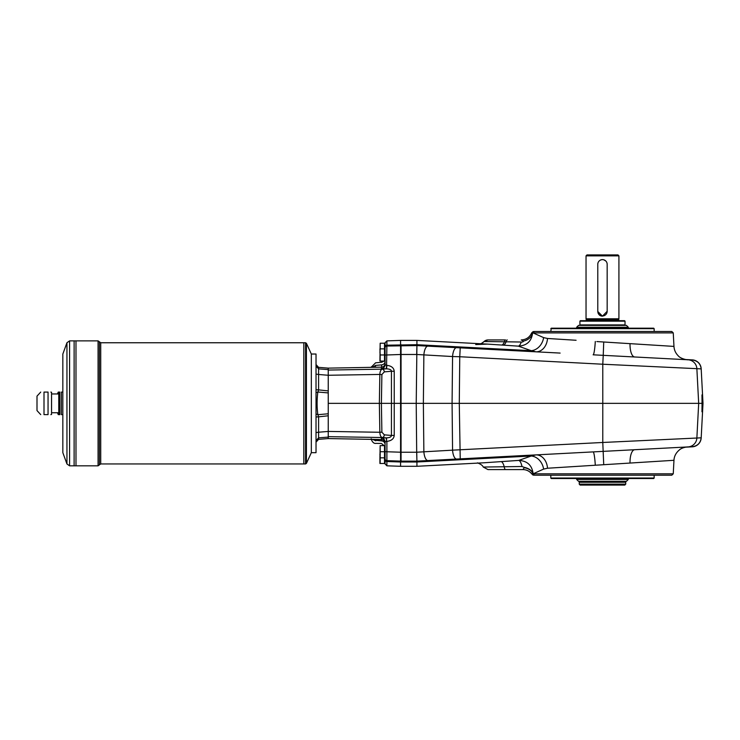 <?xml version="1.0" encoding="UTF-8"?>
<svg xmlns="http://www.w3.org/2000/svg" width="740" height="740" viewBox="0 0 740 740"><rect width="100%" height="100%" fill="white"/><g stroke="black" fill="none" stroke-linecap="round" stroke-linejoin="round"><path stroke-width="1.11" d="M586.034 320.679L618.918 320.679M580.401 320.679L624.551 320.679L625.023 321.151L579.929 321.151L580.401 320.679M62.835 414.622L61.374 414.622C59.2 414.622 59.2 414.622 61.374 414.622L61.374 392.08C59.2 392.08 59.2 392.08 61.374 392.08L62.835 392.08M48.054 392.08L44.002 392.08C39.645 392.08 39.645 392.08 44.002 392.08L44.002 414.622C39.645 414.622 39.645 414.622 44.002 414.622L48.054 414.622C51.569 414.622 51.569 414.622 48.054 414.622C51.569 414.622 51.569 414.622 48.054 414.622L48.054 392.08C51.569 392.08 51.569 392.08 48.054 392.08C51.569 392.08 51.569 392.08 48.054 392.08M40.728 414.622L37 410.589L37 396.122L40.728 392.08M50.856 414.622L51.56 414.437L51.56 392.265L50.856 392.08M311.327 452.39L311.327 354.312M311.614 452.677L316.026 452.677L316.026 354.025L311.614 354.025M596.838 341.565L630.027 343.656A14.088 5.402 -87 0 0 634.716 356.985L692.288 360.001C697.469 360.695 700.429 363.618 701.187 368.77L703 403.356L701.187 437.932A9.398 9.398 0 0 1 692.298 446.821L685.471 447.173M701.187 368.77A9.398 9.398 0 0 0 692.298 359.881L685.471 359.529M508.5 350.371L538.711 351.953M543.669 352.212L558.312 352.98M560.125 353.082L460.225 347.846L459.762 356.736L452.565 356.541L452.075 403.356L459.281 403.356L460.225 458.865L596.838 451.705M701.187 437.932C700.429 443.094 697.469 446.017 692.288 446.701L634.716 449.717A14.088 5.402 -93 0 0 630.027 463.055L547.498 468.235A14.088 10.915 87 0 0 535.871 454.897L538.711 454.749M558.312 453.722L543.669 454.49L558.312 453.722M484.025 462.778L416.925 466.293L416.925 461.991L401.052 461.991L401.052 461.131L416.925 461.131L416.685 452.223L401.052 452.223L401.052 461.131L386.891 460.65L400.581 461.131L400.581 340.409L416.925 340.409L416.925 345.571L416.925 344.711L531.227 350.686L518.333 346.144L487.503 344.109L475.718 344.581M703 403.356L701.973 394.892L702.047 403.356L602.785 403.356L602.776 442.474L696.867 438.034A9.398 9.389 87 0 1 687.978 446.923L692.288 446.701M687.978 446.923L687.303 446.96C688.977 446.775 682.595 447.053 679.579 449.763C676.036 452.686 674.168 456.192 673.964 460.299L630.027 463.055M460.225 347.846L416.925 345.571L416.222 403.356L452.075 403.356L452.565 450.161L416.731 452.223L416.925 461.991L477.355 458.837M602.785 403.356L459.281 403.356L459.762 356.736L602.776 364.228L602.785 403.356M702.047 403.356L701.973 411.81L702.797 403.356M595.293 465.229A14.088 1.462 87 0 0 593.129 451.9L634.716 449.717M534.252 475.219L671.772 475.219L673.252 473.813L531.727 473.822C529.442 471.075 526.501 469.66 522.93 469.586L487.956 469.586L483.238 467.042C482.711 465.553 480.778 464.156 477.43 462.852M532.449 473.822L531.727 473.822M547.498 468.235L543.623 469.086A14.088 11.544 70.7 0 0 531.227 456.016L535.871 454.897M543.623 469.086L533.133 473.813A11.276 7.271 -173.1 0 0 524.466 467.43L522.014 466.514L483.238 467.042M484.099 462.778L518.749 460.41C527.25 460.854 532.051 465.303 533.142 473.757A11.276 7.234 -173.2 0 0 524.484 467.412M522.014 466.514A11.276 3.386 85.7 0 0 518.749 460.41L531.227 456.016L416.925 461.991M551.92 467.957L555.361 467.736M563.232 467.245L565.998 467.07M568.154 466.931L584.174 465.932M632.561 462.889L641.719 462.315M649.591 461.825L654.771 461.501M667.48 460.706L673.964 460.299L673.252 473.813M522.93 469.586L524.466 467.43M481.814 343.212A11.276 11.1 60.3 0 0 481.897 343.166L484.108 341.51L521.247 342.019C522.68 342.13 523.384 341.825 523.337 341.103A11.276 9.13 170.7 0 0 532.615 332.889L673.252 332.889L671.772 331.483L534.252 331.483M533.281 331.483L531.681 332.88C529.627 337.357 526.149 339.706 521.228 339.938M521.247 342.019A11.276 3.598 -85.8 0 1 518.333 346.144C526.852 345.663 531.616 341.242 532.615 332.889L532.245 332.88M521.58 339.938L521.265 339.938C526.177 339.706 529.664 337.357 531.718 332.88M483.979 341.575L487.956 339.938L505.522 339.938A5.633 1.499 90 0 0 504.449 341.63A11.276 3.635 93.7 0 1 501.72 345.007M523.337 341.103L521.265 339.938M488.002 339.938A5.633 5.624 90 0 0 484.108 341.51A11.276 11.1 60.3 0 1 481.897 343.166L480.676 343.749M503.394 345.118A11.276 3.645 93.8 0 0 506.151 341.667A5.633 1.499 -90 0 1 507.233 339.938M534.474 331.483L533.022 332.889L543.623 337.616L547.498 338.476L576.09 340.271M547.498 338.476A14.088 10.915 -87 0 1 535.871 351.805L531.227 350.686A14.088 11.544 109.3 0 0 543.623 337.616M386.53 368.844C389.703 368.983 391.34 369.778 391.442 371.249L394.226 371.304C393.884 367.891 391.442 365.902 386.891 365.329L386.53 368.844L385.901 368.853A3.755 0.749 89.8 0 0 386.585 365.292L386.891 345.192L386.891 346.052L416.925 345.571L416.685 354.479L452.565 356.541A9.398 3.598 93 0 1 456.626 347.652M608.114 342.278L673.964 346.403C674.196 349.992 675.565 353.072 678.081 355.644C681.105 359.529 689.587 360.084 687.303 359.742L687.978 359.779A9.398 9.389 93 0 1 696.867 368.668L602.776 364.228L603.239 355.339L593.129 354.812A14.088 1.462 -87 0 0 595.293 341.473M687.978 359.779L692.288 360.001M667.98 346.033L667.48 345.996M652.93 345.09L649.591 344.877M641.719 344.387L633.523 343.869M573.482 340.104L563.232 339.457M634.716 356.985L603.239 355.339L603.729 342.01M427.933 346.154A9.398 3.598 93 0 0 423.863 355.043L423.363 403.356L423.863 451.659A9.398 3.598 87 0 0 427.933 460.558L456.626 459.05A9.398 3.598 87 0 1 452.565 450.161L602.776 442.474L603.729 464.692M602.471 478.512L653.679 478.512L654.151 478.04L550.801 478.04L551.272 478.512L602.471 478.512M416.685 354.479L401.052 354.479L401.052 352.027L401.052 403.356L401.052 354.469L385.078 355.043L385.078 364.792L385.078 342.759L386.891 340.881L400.581 340.409M550.801 328.662L654.151 328.662L653.679 328.19L551.272 328.19L550.801 331.483M385.078 363.396A3.765 3.755 90 0 1 381.387 367.16L328.236 368.132L318.598 367.355L316.026 364.552C316.507 366.393 317.358 367.318 318.57 367.345L318.57 367.345C317.664 367.651 316.812 366.716 316.026 364.552M318.598 367.355L317.839 367.688L318.598 367.355L318.598 368.871L328.236 369.611L328.236 375.263L318.598 374.486L318.598 389.878L328.236 390.914L328.236 415.788L318.598 416.824L318.598 432.216L328.236 431.448L328.236 415.788M328.236 438.57L318.57 439.357L328.236 438.57L381.387 439.542A3.765 3.755 90 0 1 385.078 443.315L385.078 443.88M416.685 452.223L416.222 403.356L401.052 403.356L401.052 452.223L401.052 403.356L328.236 403.356M381.396 440.402L381.387 438.163A3.755 3.746 0 0 1 385.078 441.91L385.078 451.659L385.078 441.91L386.585 441.41A3.755 0.749 90.2 0 0 385.901 437.849L386.53 437.858L386.585 441.41M384.985 451.927L385.078 462.731L384.513 462.916M384.513 343.786L385.078 343.98L385.078 354.682M385.078 349.613L385.078 360.325L385.078 349.613L384.513 349.428L384.578 360.426M385.078 446.377L385.078 457.089L385.078 446.377L384.513 446.192M385.078 459.67L385.078 463.943L386.891 465.821L386.891 460.65L400.581 461.131L400.581 461.991L386.891 461.51L386.891 460.65A1.878 1.878 0 0 1 385.078 458.772L385.078 459.67A1.878 1.841 180 0 0 386.891 461.51L400.581 461.991L400.581 466.293L416.925 466.293M385.078 451.659L385.078 458.772A1.878 1.878 0 0 0 386.891 460.65L386.891 451.752L385.078 451.659M375.504 365.875L375.522 365.403L381.637 364.885L381.637 365.357M371.48 366.726A3.755 3.737 44.2 0 1 371.24 367.336L371.48 366.726L372.026 367.318M375.763 439.449L375.809 440.79L372.35 439.292L371.563 439.745L371.286 438.792C370.703 438.173 372.562 444.074 375.901 443.362L381.387 443.454L384.967 446.285L384.985 462.824M386.585 365.292L385.078 364.792A3.755 3.746 180 0 1 381.387 368.539L385.901 368.853L382.293 369.168A2.821 1.989 85 0 1 384.328 371.878L391.442 371.249L391.442 435.453L394.226 435.398L394.226 371.304M372.34 367.318L375.522 365.403L375.457 367.262M386.891 460.65A1.878 1.878 0 0 1 385.078 458.772A1.878 1.878 0 0 0 386.891 460.65L386.891 461.51M386.891 346.052A1.878 1.878 0 0 0 385.078 347.93A1.878 1.878 0 0 1 386.891 346.052M328.236 436.656L382.293 437.534A2.821 1.989 -85 0 0 384.328 434.833L391.442 435.453C391.34 436.924 389.703 437.719 386.53 437.858M381.387 438.163L385.901 437.849L382.293 437.534C380.786 437.062 379.971 435.305 379.851 432.271L381.886 432.179L381.396 403.356L381.886 374.532L379.851 374.44C379.971 371.406 380.786 369.649 382.293 369.168L328.236 370.055M328.236 431.448L328.236 437.09L318.598 437.839L318.598 439.347L328.236 438.561L328.236 437.09M328.236 369.611L328.236 368.141L318.57 367.345M328.236 390.914L328.236 375.263L379.851 374.44L379.352 403.356L379.851 432.271L328.236 431.42M328.236 392.921L317.839 392.006C316.859 399.572 316.859 407.13 317.839 414.696L328.236 413.78M316.026 366.087L318.598 368.871L318.598 374.486L316.026 374.116M316.026 432.586L318.598 432.216L318.598 437.839L316.026 440.624M316.026 413.947L317.839 414.696L318.598 416.824L316.026 416.999M316.026 389.712L318.598 389.878L317.839 392.006L316.026 392.764M318.598 439.347L317.839 439.014L318.598 439.347L317.839 439.014L318.598 439.347L316.026 442.15C316.507 440.309 317.358 439.384 318.57 439.357L318.487 439.366M51.56 412.744L58.765 412.744L58.765 393.957L59.866 392.08L59.08 392.08A25.835 22.367 0 0 0 58.608 393.957M58.608 412.744A25.835 22.367 180 0 0 59.08 414.622L58.247 414.622A28.185 28.185 0 0 1 57.507 412.744M57.507 393.957A28.185 28.185 0 0 1 58.247 392.08L59.08 392.08M69.597 465.83L66.951 463.971L66.951 342.731L69.597 340.872L69.597 465.83L75.98 465.83L75.989 340.872L98.069 340.872L98.069 465.83L99.391 464.887L99.391 341.815L98.069 340.872M98.069 465.83L75.989 465.83L75.98 340.872L74.12 340.872L74.12 465.83M74.111 465.83L74.12 340.881M66.951 463.971L62.835 452.677L62.835 354.025L66.951 342.731M306.416 463.397L311.327 452.677L311.327 354.025L306.416 343.305L306.416 463.397L305.555 463.952L305.555 342.759L306.416 343.305M99.391 341.815L100.723 342.759L100.723 463.952L303.816 463.952L303.825 342.759L305.555 342.759M305.555 463.952L303.825 463.952L303.816 342.759L100.723 342.759M59.08 414.622L59.866 414.622L59.746 392.265M628.316 478.512L628.316 479.446L576.636 479.446L576.636 478.04M628.316 479.446L626.429 481.333L578.523 481.333L576.636 479.446M602.471 325.378L626.429 325.378L628.316 327.256L576.636 327.256L578.523 325.378L602.471 325.378M597.781 311.281A4.699 4.699 0 0 0 602.471 315.98A4.699 4.699 0 0 0 607.17 311.281L607.17 264.31A4.699 4.699 0 0 0 602.471 259.611A4.699 4.699 0 0 0 597.781 264.31L597.781 311.466L602.471 316.165A4.699 4.699 0 0 1 601.555 316.072M601.102 315.962A4.699 4.699 0 0 1 599.15 314.796M598.567 314.084A4.699 4.699 0 0 1 598.142 313.27M607.17 311.281L602.471 316.165M624.551 325.378L625.023 324.906L579.929 324.906L579.929 321.151M602.471 255.855L586.034 255.855L586.034 318.801L618.918 318.801L618.918 255.855L602.471 255.855M607.17 264.31L607.077 263.366M606.828 262.534L606.356 261.655M605.838 261.026L603.775 259.796M603.479 259.721L602.471 259.611M601.611 259.694L600.566 260.018M599.206 260.933L598.549 261.729M598.151 262.469L597.865 263.412M586.034 320.633L618.732 320.216L618.732 319.495L586.219 319.495L586.034 318.801M618.918 255.855L617.974 254.911L586.977 254.911L586.034 255.855M625.726 484.145L624.791 485.089L580.16 485.089L579.226 484.145L579.226 482.267L625.726 482.267L625.726 484.145L579.226 484.145M460.225 458.865L456.626 459.05M416.925 461.131L427.933 460.558M384.513 451.733L384.513 445.628L380.166 445.628L379.916 457.838L384.513 457.838L384.513 451.733L380.166 451.733L380.166 457.838M380.166 445.628L380.166 451.733M384.513 354.969L384.513 343.221L380.166 343.221L379.916 361.074L384.513 361.074L384.513 354.969L380.166 354.969L380.166 361.074M379.916 348.864L380.166 354.969M380.166 348.864L384.513 348.864M379.916 351.916L379.916 352.388M380.166 343.221L380.166 349.336M379.916 457.838L379.916 463.481L384.513 463.481L384.513 457.838M379.916 454.323L379.916 454.786M380.166 457.375L380.166 463.481M701.196 437.812L696.867 438.034L698.68 403.356L696.867 368.668L701.196 368.899M534.474 475.219L533.022 473.813C531.783 470.659 528.869 468.614 524.29 467.689M505.531 469.586A5.633 1.499 90 0 1 504.255 466.931A11.276 3.432 86.2 0 0 501.11 461.64M478.91 347.948L416.925 344.711L386.891 345.192L386.891 340.881M401.052 461.991L400.581 461.991M384.606 446.285L384.606 462.824M375.791 440.328L381.396 440.874C383.635 441.114 384.865 442.289 385.078 444.389M385.078 361.388C384.902 363.386 383.755 364.552 381.637 364.885L381.637 367.142M384.328 371.878L381.886 374.532M401.052 452.233L386.891 451.752L386.891 441.373C391.442 440.809 393.884 438.811 394.226 435.398M401.052 344.711L401.052 352.027M386.891 345.192A1.878 1.841 180 0 0 385.078 347.032M381.886 432.179L384.328 434.833M381.387 367.16L381.387 368.539M384.985 343.878L385.078 360.325M384.606 343.878L384.606 349.521M533.216 475.219L531.681 473.822C529.387 471.075 526.455 469.66 522.875 469.586M487.41 344.1L416.925 340.409M550.801 475.219L550.801 478.04M654.151 475.219L654.151 478.04M654.151 328.662L654.151 331.483M371.314 367.114L375.587 362.813L381.646 362.286L384.097 361.074M386.891 465.821L400.581 466.293M385.078 457.089L384.513 457.274M100.723 463.952L99.391 464.887M58.765 412.744L59.746 414.437M51.56 393.957L58.765 393.957M69.597 340.872L74.111 340.872M628.316 328.19L628.316 327.256M576.636 328.19L576.636 327.256M625.023 324.906L625.023 321.151M586.219 320.216L586.219 319.495M618.732 319.495L618.918 318.801M580.401 325.378L579.929 324.906M580.16 481.333L579.226 482.267M624.791 481.333L625.726 482.267M673.252 332.889L673.964 346.403M384.985 360.417L384.513 360.51"/></g></svg>
